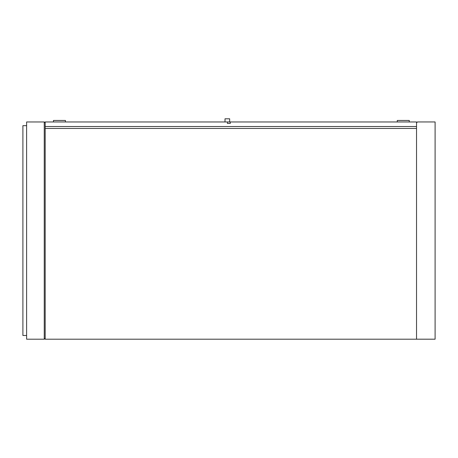 <?xml version="1.0" encoding="UTF-8"?>
<svg xmlns="http://www.w3.org/2000/svg" width="458" height="458" viewBox="0 0 458 458"><rect width="100%" height="100%" fill="white"/><g stroke="black" fill="none" stroke-linecap="round" stroke-linejoin="round"><path stroke-width="0.69" d="M416.534 126.523L416.534 128.463L45.182 128.463L45.182 126.523L416.534 126.523L416.534 121.96L230.282 121.96L230.282 123.42L227.42 123.42L227.42 121.96L45.182 121.96L45.182 126.523M45.182 338.267L44.254 339.201L44.254 121.96L45.182 122.887M44.254 121.96L26.616 121.96L26.616 339.201L44.254 339.201M26.616 125.669L22.9 125.669L22.9 335.485L26.616 335.485M45.182 128.463L45.182 339.201L416.534 339.201L416.534 128.463M416.534 122.881L417.461 121.954L435.1 121.954L435.1 339.195L416.534 339.195L416.534 122.881M225.01 121.96L225.01 118.799L229.653 118.799L229.653 121.96M415.835 121.96L47.271 121.96M65.437 121.96L65.437 120.465L53.454 120.465L53.454 121.96M409.263 121.96L409.263 120.465L397.281 120.465L397.281 121.96"/></g></svg>
